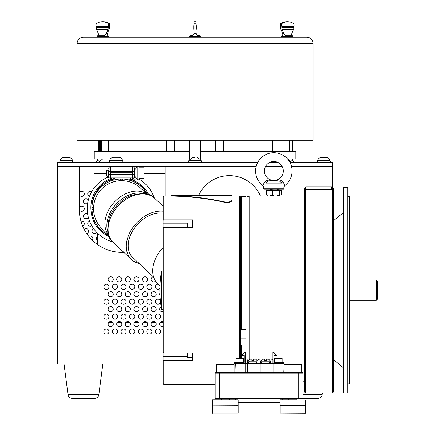 <?xml version="1.0" encoding="UTF-8"?>
<svg xmlns="http://www.w3.org/2000/svg" width="435" height="435" viewBox="0 0 435 435"><rect width="100%" height="100%" fill="white"/><g stroke="black" fill="none" stroke-linecap="round" stroke-linejoin="round"><path stroke-width="0.65" d="M247.064 359.489L247.064 196.011L246.031 196.011L246.031 196.462L241.392 196.462L241.392 329.067L240.365 328.55M240.365 344.531L241.392 345.047L246.031 345.047L246.031 330.779M270.472 196.011L249.124 196.011L248.091 197.039L248.091 359.984L248.091 197.039L247.064 196.011M248.091 360.936L248.091 363.513L248.091 360.936M240.365 197.501L241.392 196.462L240.365 197.501M241.392 345.047L241.392 358.326M246.031 342.089L240.365 342.089M246.031 329.067L241.392 329.067M249.124 196.011L249.124 359.272M273.854 196.071C269.493 196.006 269.493 196.006 273.854 196.071C278.215 196.006 278.215 196.006 273.854 196.071C278.215 196.006 278.215 196.006 273.854 196.071L273.191 196.071M270.766 196.022L271.462 196.038M271.973 196.054L272.593 196.065M249.124 360.936L249.124 361.795M303.048 381.201L304.321 381.201M376.291 280.058L377.324 281.086L377.324 299.296L376.291 300.329L376.291 280.058L349.658 280.058M239.68 358.326L239.68 196.011L231.947 196.011L231.947 195.668L171.499 195.668L174.054 195.772L171.499 195.668L171.499 196.011L163.767 196.011L163.767 219.882L163.082 220.366L163.082 196.696L163.767 196.011M163.082 220.366L163.082 228.016L163.767 227.532L163.767 352.856L163.082 352.366L163.082 360.017L163.767 360.506L163.767 384.377L215.151 384.377M163.767 360.506L192.667 360.506L192.667 352.856L163.767 352.856M239.68 196.011L240.365 196.696L240.365 358.326M163.082 352.366L163.082 228.016M163.767 227.532L192.667 227.532L192.667 219.882L163.767 219.882M163.767 384.377L163.082 383.686L163.082 360.017M215.151 373.148L215.689 372.616L219.67 372.616L219.447 398.373L298.758 398.373L298.758 373.148L215.151 373.148L215.151 398.373L219.447 398.373M219.67 372.616L298.535 372.616L298.758 373.148L303.048 373.148L303.048 398.373L298.758 398.373M301.7 372.616L298.535 372.616L302.515 372.616L303.048 373.148L302.515 372.616L301.7 372.616L301.7 364.503L284.12 364.503L284.12 372.616M247.292 363.513L258.026 363.513M260.173 363.513L270.907 363.513M273.958 362.377L273.958 355.509L273.958 362.377L283.745 362.377L279.21 362.377L279.21 363.513L282.864 363.513L283.267 372.616M273.055 360.153L273.055 372.616M270.907 360.153A1.071 1.071 0 0 1 272.924 359.647A1.071 1.071 0 0 0 270.907 360.153L270.907 363.372L273.055 363.372M270.907 372.616L270.907 363.372M258.026 372.616L258.026 363.372L260.173 363.372L260.173 360.153L260.173 372.616M258.026 360.153A1.071 1.071 0 0 1 259.102 359.082A1.071 1.071 0 0 1 260.173 360.153A1.071 1.071 0 0 0 259.102 359.082A1.071 1.071 0 0 0 258.026 360.153L258.026 363.372M245.144 372.616L245.144 363.372L247.292 363.372L247.292 360.153L247.292 372.616M235.335 363.513L234.938 372.616M245.144 363.372L245.144 360.153M245.275 359.647A1.071 1.071 0 0 1 247.292 360.153A1.071 1.071 0 0 0 245.275 359.647M260.647 361.795L260.647 360.936L270.434 360.936L268.634 359.218L266.312 359.218L268.634 359.218M266.312 359.218L266.312 360.593L264.768 360.593L264.768 359.218L262.506 359.218M261.593 363.513L261.593 361.795L260.734 361.795L270.434 361.795L270.434 360.936M261.163 362.654L260.734 362.654L261.163 362.654M269.917 362.654L270.347 362.654L269.917 362.654M269.488 363.513L269.488 361.795L270.347 361.795M249.57 359.218L247.765 360.936L257.553 360.936L255.753 359.218L253.431 359.218L255.753 359.218M253.431 359.218L253.431 360.593L251.887 360.593L251.887 359.218L249.63 359.218L251.887 359.218M256.612 363.513L256.612 361.795L248.711 361.795L248.711 363.513M247.852 361.795L248.711 361.795L247.852 361.795M248.282 362.654L247.852 362.654L248.282 362.654M257.041 362.654L256.612 362.654L257.041 362.654M238.989 362.377L238.989 363.513L234.454 363.513L234.454 362.377L244.247 362.377L244.247 355.509L241.838 355.509L244.247 352.415L245.275 352.415L245.275 363.372M244.247 362.377L244.247 355.509M238.989 363.513L245.144 363.513M272.924 363.372L272.924 352.415L273.958 352.415L276.361 355.509L273.958 355.509M282.864 363.513L273.055 363.513M283.745 362.377L283.745 363.513L283.745 362.377M288.851 399.863L288.851 398.373M296.964 399.863L296.964 398.373M280.058 399.863L280.058 405.273L280.058 399.863L280.194 405.137L305.62 405.137L305.62 399.863L280.194 399.863M280.058 405.273L280.194 413.25L280.194 405.137L280.194 413.114L305.62 413.114L305.62 405.137L305.62 413.114M305.62 405.137L305.62 413.25L280.194 413.114M305.62 405.273L280.194 405.273M297.034 399.727L280.194 399.727L297.034 399.727M231.947 200.649C231.154 202.193 228.571 202.721 224.204 202.226C208.044 198.637 191.329 196.604 174.054 196.114L174.054 195.772C191.389 196.267 208.104 198.306 224.204 201.883C228.571 202.373 231.154 201.851 231.947 200.307L231.947 195.668M224.204 202.226L224.204 201.883M331.796 189.056L331.796 186.805L306.039 186.805L306.039 189.056L331.796 189.056L331.796 189.725L306.039 189.725L306.039 189.056M332.487 187.49L333.514 188.524L333.514 391.864L332.487 392.892L332.487 187.49L331.796 187.49M305.348 187.49L305.348 392.892L304.321 391.864L304.321 188.524L305.348 187.49L306.039 187.49M343.476 290.194L343.476 392.892L347.837 392.892L347.837 187.49L343.476 187.49L343.476 290.194M347.837 196.424L349.658 196.424L349.658 383.964L347.837 383.964M246.031 338.881L240.604 338.881L240.604 329.404L246.031 329.404M274.697 362.377L274.697 358.326L282.146 358.326L282.146 362.377M236.053 362.377L236.053 358.326L243.508 358.326L243.508 362.377M238.141 402.429L238.141 413.114L238.141 402.429M238.141 413.114L238.141 405.273L238.141 413.114M212.584 399.727L238.005 399.727L212.584 399.727L221.236 399.727L212.584 399.727L212.584 405.137L238.005 405.137L238.005 399.863L212.584 399.863M212.449 405.273L212.584 413.25L212.449 405.273M288.851 399.727L282.766 399.727L288.851 399.727M238.141 399.863L238.141 405.273L238.141 399.863M238.005 413.114L212.449 413.114L238.005 413.114L238.005 405.137M238.005 405.273L212.584 405.137M212.584 405.273L212.584 413.114M221.236 399.863L221.236 398.373M229.348 399.863L229.348 398.373M216.505 372.616L216.505 364.503L234.084 364.503L234.084 372.616M267.231 180.008L280.477 180.008L283.462 182.493L284.762 185.625A18.254 18.254 0 0 0 273.854 152.734A18.254 18.254 0 0 0 262.947 185.625L264.246 182.493A2.197 0.517 14.7 0 1 265.725 183.119C263.441 188.91 263.441 188.91 265.725 183.119L268.167 181.123A2.197 0.995 84.6 0 1 267.231 180.008L264.246 182.493M264.388 170.988A9.467 9.467 0 0 1 273.854 161.521A9.467 9.467 0 0 1 283.321 170.988A9.467 9.467 0 0 1 273.854 180.454A9.467 9.467 0 0 1 264.388 170.988M281.662 180.057L280.477 180.008A2.197 0.995 -84.6 0 1 279.542 181.123L281.978 183.119C284.267 188.91 284.267 188.91 281.978 183.119L265.725 183.119M279.542 181.123L273.854 180.53L268.167 181.123L279.542 181.123M264.116 189.241L283.593 189.241L283.995 188.801L263.713 188.801L264.116 189.241M277.166 180.433L273.854 180.509M273.414 180.514L268.33 180.172M283.995 188.801L283.886 187.577L284.62 185.435M283.462 182.493A2.197 0.517 -14.7 0 0 281.978 183.119M267.645 190.003L266.481 190.372L272.397 190.372L272.397 194.885L266.481 194.885L267.645 195.255M266.481 190.372L266.481 194.885M272.397 190.372L279.776 190.372L279.776 194.885L272.397 194.885M279.776 190.372L281.228 190.372L281.228 194.885L279.776 194.885M280.064 190.003L277.296 189.839M277.302 195.418L280.064 195.255M273.854 189.997L270.412 189.839M270.407 195.418L273.854 195.255M238.005 402.092L280.058 402.092M280.058 402.429L238.005 402.429M235.433 398.373L235.433 399.863M282.766 398.373L282.766 399.863M187.24 227.532L187.24 222.91L192.667 222.91M192.667 357.472L187.24 357.472L187.24 352.856M257.835 162.233L57.676 162.233L57.676 166.529L137.639 166.529M138.912 166.529L256.15 166.529L165.186 166.529L165.186 196.011M265.508 166.529L282.201 166.529L265.508 166.529M289.873 162.233L332.46 162.233L332.46 166.529L291.553 166.529L332.46 166.529L332.46 187.49M270.255 162.233L277.454 162.233M84.292 208.74A2.572 2.572 0 0 1 79.317 209.648A2.572 2.572 0 0 0 84.292 208.74A2.572 2.572 0 0 0 79.317 207.832A2.572 2.572 0 0 1 84.292 208.74M79.996 216.195A2.572 2.572 0 0 1 79.937 216.739A2.572 2.572 0 0 0 79.665 214.933A2.572 2.572 0 0 1 79.996 216.195M92.878 208.74A2.572 2.572 0 0 1 92.655 209.79A2.572 2.572 0 0 0 92.584 207.555A2.572 2.572 0 0 1 92.878 208.74M88.321 217.321A2.572 2.572 0 0 1 83.444 216.195A2.572 2.572 0 0 0 88.321 217.321M84.292 193.831A2.572 2.572 0 0 1 79.317 194.739A2.572 2.572 0 0 0 84.292 193.831A2.572 2.572 0 0 0 79.317 192.928A2.572 2.572 0 0 1 84.292 193.831M103.845 301.721A2.572 2.572 0 0 0 106.417 304.288A2.572 2.572 0 0 0 108.984 301.721A2.572 2.572 0 0 0 106.417 299.149A2.572 2.572 0 0 0 103.845 301.721M108.141 294.267A2.572 2.572 0 0 0 110.707 296.833A2.572 2.572 0 0 0 113.279 294.267A2.572 2.572 0 0 0 110.707 291.695A2.572 2.572 0 0 0 108.141 294.267M112.437 301.721A2.572 2.572 0 0 0 115.003 304.288A2.572 2.572 0 0 0 117.575 301.721A2.572 2.572 0 0 0 115.003 299.149A2.572 2.572 0 0 0 112.437 301.721M116.727 294.267A2.572 2.572 0 0 0 119.299 296.833A2.572 2.572 0 0 0 121.865 294.267A2.572 2.572 0 0 0 119.299 291.695A2.572 2.572 0 0 0 116.727 294.267M108.141 279.357A2.572 2.572 0 0 0 110.707 281.929A2.572 2.572 0 0 0 113.279 279.357A2.572 2.572 0 0 0 110.707 276.791A2.572 2.572 0 0 0 108.141 279.357M103.845 286.812A2.572 2.572 0 0 0 106.417 289.384A2.572 2.572 0 0 0 108.984 286.812A2.572 2.572 0 0 0 106.417 284.245A2.572 2.572 0 0 0 103.845 286.812M116.727 309.171A2.572 2.572 0 0 0 119.299 311.743A2.572 2.572 0 0 0 121.865 309.171A2.572 2.572 0 0 0 119.299 306.604A2.572 2.572 0 0 0 116.727 309.171M125.313 294.267A2.572 2.572 0 0 0 127.885 296.833A2.572 2.572 0 0 0 130.451 294.267A2.572 2.572 0 0 0 127.885 291.695A2.572 2.572 0 0 0 125.313 294.267M125.313 309.171A2.572 2.572 0 0 0 127.885 311.743A2.572 2.572 0 0 0 130.451 309.171A2.572 2.572 0 0 0 127.885 306.604A2.572 2.572 0 0 0 125.313 309.171M133.904 294.267A2.572 2.572 0 0 0 136.47 296.833A2.572 2.572 0 0 0 139.042 294.267A2.572 2.572 0 0 0 136.47 291.695A2.572 2.572 0 0 0 133.904 294.267M133.904 309.171A2.572 2.572 0 0 0 136.47 311.743A2.572 2.572 0 0 0 139.042 309.171A2.572 2.572 0 0 0 136.47 306.604A2.572 2.572 0 0 0 133.904 309.171M142.49 294.267A2.572 2.572 0 0 0 145.056 296.833A2.572 2.572 0 0 0 147.628 294.267A2.572 2.572 0 0 0 145.056 291.695A2.572 2.572 0 0 0 142.49 294.267M142.49 309.171A2.572 2.572 0 0 0 145.056 311.743A2.572 2.572 0 0 0 147.628 309.171A2.572 2.572 0 0 0 145.056 306.604A2.572 2.572 0 0 0 142.49 309.171M151.075 294.267A2.572 2.572 0 0 0 153.642 296.833A2.572 2.572 0 0 0 156.214 294.267A2.572 2.572 0 0 0 153.642 291.695A2.572 2.572 0 0 0 151.075 294.267M151.075 309.171A2.572 2.572 0 0 0 153.642 311.743A2.572 2.572 0 0 0 156.214 309.171A2.572 2.572 0 0 0 153.642 306.604A2.572 2.572 0 0 0 151.075 309.171M159.901 293.179A2.572 2.572 0 0 0 159.993 295.528M161.151 306.844A2.572 2.572 0 0 0 159.661 309.171A2.572 2.572 0 0 0 163.082 311.596M112.437 316.626A2.572 2.572 0 0 0 115.003 319.198A2.572 2.572 0 0 0 117.575 316.626A2.572 2.572 0 0 0 115.003 314.059A2.572 2.572 0 0 0 112.437 316.626M121.022 301.721A2.572 2.572 0 0 0 123.589 304.288A2.572 2.572 0 0 0 126.161 301.721A2.572 2.572 0 0 0 123.589 299.149A2.572 2.572 0 0 0 121.022 301.721M121.022 316.626A2.572 2.572 0 0 0 123.589 319.198A2.572 2.572 0 0 0 126.161 316.626A2.572 2.572 0 0 0 123.589 314.059A2.572 2.572 0 0 0 121.022 316.626M129.608 301.721A2.572 2.572 0 0 0 132.175 304.288A2.572 2.572 0 0 0 134.747 301.721A2.572 2.572 0 0 0 132.175 299.149A2.572 2.572 0 0 0 129.608 301.721M129.608 316.626A2.572 2.572 0 0 0 132.175 319.198A2.572 2.572 0 0 0 134.747 316.626A2.572 2.572 0 0 0 132.175 314.059A2.572 2.572 0 0 0 129.608 316.626M138.194 301.721A2.572 2.572 0 0 0 140.766 304.288A2.572 2.572 0 0 0 143.333 301.721A2.572 2.572 0 0 0 140.766 299.149A2.572 2.572 0 0 0 138.194 301.721M138.194 316.626A2.572 2.572 0 0 0 140.766 319.198A2.572 2.572 0 0 0 143.333 316.626A2.572 2.572 0 0 0 140.766 314.059A2.572 2.572 0 0 0 138.194 316.626M146.78 301.721A2.572 2.572 0 0 0 149.352 304.288A2.572 2.572 0 0 0 151.918 301.721A2.572 2.572 0 0 0 149.352 299.149A2.572 2.572 0 0 0 146.78 301.721M146.78 316.626A2.572 2.572 0 0 0 149.352 319.198A2.572 2.572 0 0 0 151.918 316.626A2.572 2.572 0 0 0 149.352 314.059A2.572 2.572 0 0 0 146.78 316.626M160.401 300.993A2.572 2.572 0 0 0 155.371 301.721A2.572 2.572 0 0 0 157.84 304.288A2.572 2.572 0 0 0 160.499 301.917M155.371 316.626A2.572 2.572 0 0 0 157.938 319.198A2.572 2.572 0 0 0 160.51 316.626A2.572 2.572 0 0 0 157.938 314.059A2.572 2.572 0 0 0 155.371 316.626M108.141 309.171A2.572 2.572 0 0 0 110.707 311.743A2.572 2.572 0 0 0 113.279 309.171A2.572 2.572 0 0 0 110.707 306.604A2.572 2.572 0 0 0 108.141 309.171M108.141 324.08A2.572 2.572 0 0 0 110.707 326.652A2.572 2.572 0 0 0 113.279 324.08A2.572 2.572 0 0 0 110.707 321.508A2.572 2.572 0 0 0 108.141 324.08M116.727 279.357A2.572 2.572 0 0 0 119.299 281.929A2.572 2.572 0 0 0 121.865 279.357A2.572 2.572 0 0 0 119.299 276.791A2.572 2.572 0 0 0 116.727 279.357M116.727 324.08A2.572 2.572 0 0 0 119.299 326.652A2.572 2.572 0 0 0 121.865 324.08A2.572 2.572 0 0 0 119.299 321.508A2.572 2.572 0 0 0 116.727 324.08M125.313 279.357A2.572 2.572 0 0 0 127.885 281.929A2.572 2.572 0 0 0 130.451 279.357A2.572 2.572 0 0 0 127.885 276.791A2.572 2.572 0 0 0 125.313 279.357M125.313 324.08A2.572 2.572 0 0 0 127.885 326.652A2.572 2.572 0 0 0 130.451 324.08A2.572 2.572 0 0 0 127.885 321.508A2.572 2.572 0 0 0 125.313 324.08M133.904 279.357A2.572 2.572 0 0 0 136.47 281.929A2.572 2.572 0 0 0 139.042 279.357A2.572 2.572 0 0 0 136.47 276.791A2.572 2.572 0 0 0 133.904 279.357M133.904 324.08A2.572 2.572 0 0 0 136.47 326.652A2.572 2.572 0 0 0 139.042 324.08A2.572 2.572 0 0 0 136.47 321.508A2.572 2.572 0 0 0 133.904 324.08M142.49 279.357A2.572 2.572 0 0 0 145.056 281.929A2.572 2.572 0 0 0 147.628 279.357A2.572 2.572 0 0 0 145.056 276.791A2.572 2.572 0 0 0 142.49 279.357M142.49 324.08A2.572 2.572 0 0 0 145.056 326.652A2.572 2.572 0 0 0 147.628 324.08A2.572 2.572 0 0 0 145.056 321.508A2.572 2.572 0 0 0 142.49 324.08M153.25 276.818A2.572 2.572 0 0 0 152.685 281.744A2.572 2.572 0 0 0 155.496 281.14M151.075 324.08A2.572 2.572 0 0 0 153.642 326.652A2.572 2.572 0 0 0 156.214 324.08A2.572 2.572 0 0 0 153.642 321.508A2.572 2.572 0 0 0 151.075 324.08M163.082 321.655A2.572 2.572 0 0 0 159.661 324.08A2.572 2.572 0 0 0 163.082 326.506M103.845 316.626A2.572 2.572 0 0 0 106.417 319.198A2.572 2.572 0 0 0 108.984 316.626A2.572 2.572 0 0 0 106.417 314.059A2.572 2.572 0 0 0 103.845 316.626M103.845 331.535A2.572 2.572 0 0 0 106.417 334.102A2.572 2.572 0 0 0 108.984 331.535A2.572 2.572 0 0 0 106.417 328.963A2.572 2.572 0 0 0 103.845 331.535M112.437 286.812A2.572 2.572 0 0 0 115.003 289.384A2.572 2.572 0 0 0 117.575 286.812A2.572 2.572 0 0 0 115.003 284.245A2.572 2.572 0 0 0 112.437 286.812M112.437 331.535A2.572 2.572 0 0 0 115.003 334.102A2.572 2.572 0 0 0 117.575 331.535A2.572 2.572 0 0 0 115.003 328.963A2.572 2.572 0 0 0 112.437 331.535M121.022 286.812A2.572 2.572 0 0 0 123.589 289.384A2.572 2.572 0 0 0 126.161 286.812A2.572 2.572 0 0 0 123.589 284.245A2.572 2.572 0 0 0 121.022 286.812M121.022 331.535A2.572 2.572 0 0 0 123.589 334.102A2.572 2.572 0 0 0 126.161 331.535A2.572 2.572 0 0 0 123.589 328.963A2.572 2.572 0 0 0 121.022 331.535M129.608 286.812A2.572 2.572 0 0 0 132.175 289.384A2.572 2.572 0 0 0 134.747 286.812A2.572 2.572 0 0 0 132.175 284.245A2.572 2.572 0 0 0 129.608 286.812M129.608 331.535A2.572 2.572 0 0 0 132.175 334.102A2.572 2.572 0 0 0 134.747 331.535A2.572 2.572 0 0 0 132.175 328.963A2.572 2.572 0 0 0 129.608 331.535M138.194 286.812A2.572 2.572 0 0 0 140.766 289.384A2.572 2.572 0 0 0 143.333 286.812A2.572 2.572 0 0 0 140.766 284.245A2.572 2.572 0 0 0 138.194 286.812M138.194 331.535A2.572 2.572 0 0 0 140.766 334.102A2.572 2.572 0 0 0 143.333 331.535A2.572 2.572 0 0 0 140.766 328.963A2.572 2.572 0 0 0 138.194 331.535M146.78 286.812A2.572 2.572 0 0 0 149.352 289.384A2.572 2.572 0 0 0 151.918 286.812A2.572 2.572 0 0 0 149.352 284.245A2.572 2.572 0 0 0 146.78 286.812M146.78 331.535A2.572 2.572 0 0 0 149.352 334.102A2.572 2.572 0 0 0 151.918 331.535A2.572 2.572 0 0 0 149.352 328.963A2.572 2.572 0 0 0 146.78 331.535M158.144 284.251A2.572 2.572 0 0 0 157.035 289.221A2.572 2.572 0 0 0 159.873 288.503M155.371 331.535A2.572 2.572 0 0 0 157.938 334.102A2.572 2.572 0 0 0 160.51 331.535A2.572 2.572 0 0 0 157.938 328.963A2.572 2.572 0 0 0 155.371 331.535M79.996 201.285A2.572 2.572 0 0 1 79.317 203.025A2.572 2.572 0 0 0 79.317 199.545A2.572 2.572 0 0 1 79.996 201.285M88.582 231.099A2.572 2.572 0 0 1 86.723 233.568A2.572 2.572 0 0 0 86.984 228.723A2.572 2.572 0 0 0 84.178 229.305A2.572 2.572 0 0 1 88.582 231.099M96.782 232.459A2.572 2.572 0 0 1 92.03 231.099A2.572 2.572 0 0 0 96.782 232.459M91.769 225.76A2.572 2.572 0 0 1 87.74 223.644A2.572 2.572 0 0 0 91.769 225.76M92.878 238.554A2.572 2.572 0 0 1 92.28 240.202A2.572 2.572 0 0 0 88.849 236.439A2.572 2.572 0 0 1 92.878 238.554M97.522 240.724A2.572 2.572 0 0 1 96.325 238.554A2.572 2.572 0 0 0 97.522 240.724M87.642 203.275A2.572 2.572 0 0 1 83.444 201.285A2.572 2.572 0 0 0 87.642 203.275M84.292 223.644A2.572 2.572 0 0 1 82.645 226.042A2.572 2.572 0 0 0 84.292 223.644A2.572 2.572 0 0 0 80.948 221.197A2.572 2.572 0 0 1 84.292 223.644M89.528 196.283A2.572 2.572 0 0 1 87.74 193.831A2.572 2.572 0 0 0 89.528 196.283M87.74 193.831A2.572 2.572 0 0 1 91.714 191.683A2.572 2.572 0 0 0 87.74 193.831M83.444 201.285A2.572 2.572 0 0 1 88.3 200.111A2.572 2.572 0 0 0 83.444 201.285M96.325 238.554A2.572 2.572 0 0 1 97.522 236.384A2.572 2.572 0 0 0 96.325 238.554M87.74 223.644A2.572 2.572 0 0 1 89.577 221.187A2.572 2.572 0 0 0 87.74 223.644M92.03 231.099A2.572 2.572 0 0 1 93.666 228.707A2.572 2.572 0 0 0 92.03 231.099M245.242 329.404A2.572 2.572 0 0 0 244.524 329.067M243.089 329.067A2.572 2.572 0 0 0 242.377 329.404M163.082 364.024L57.676 364.024L57.676 166.529L79.317 166.529L79.317 209.463A42.934 42.934 0 0 0 123.888 252.365M83.444 216.195A2.572 2.572 0 0 1 87.669 214.227A2.572 2.572 0 0 0 83.444 216.195M95.461 230.996L94.085 230.996L94.085 229.278M107.434 177.366L107.434 175.903M120.446 179.818L122.681 179.818M79.317 172.951L106.624 172.951M144.061 172.951L165.186 172.951M108.745 235.417A29.662 29.662 0 0 1 91.926 209.79L93.59 209.79A27.992 27.992 0 0 1 93.59 207.555L91.926 207.555A29.662 29.662 0 0 0 91.915 207.957A29.662 29.662 0 0 1 147.487 194.255M121.566 179.013A29.662 29.662 0 0 1 122.681 179.035L122.681 180.699A27.992 27.992 0 0 0 120.446 180.699L120.446 179.035A29.662 29.662 0 0 1 121.566 179.013M134.442 176.827A34.349 34.349 0 0 1 135.747 177.388M138.912 179.024A34.349 34.349 0 0 1 154.169 197.876M112.763 241.871A34.349 34.349 0 0 1 108.685 176.827M290.988 160.858L292.603 160.858L292.603 158.867M189.703 140.249L189.703 158.808M200.437 140.249L200.437 158.808M97.532 158.867L97.532 160.858L99.153 160.858M215.488 140.249L215.488 151.652M223.503 140.249L223.503 151.652M100.447 140.249L100.447 151.652M101.295 140.249L101.295 151.652M98.794 140.249L98.794 151.652M189.703 151.652L94.259 151.652L94.259 158.867L110.468 158.867M189.649 158.867L121.795 158.867M291.553 162.233L287.508 158.867L295.882 158.867L295.882 151.652L200.437 151.652M260.201 158.867L200.486 158.867M289.688 140.249L289.688 151.652M272.348 140.249L272.348 151.652M166.632 140.249L166.632 151.652M174.647 140.249L174.647 151.652M77.082 43.391L77.082 140.249L313.053 140.249L313.053 43.391C312.689 39.634 310.628 37.573 306.871 37.209L83.264 37.209C79.513 37.573 77.452 39.634 77.082 43.391L313.053 43.391M293.527 29.308L291.825 33.598L291.667 34.539L292.103 35.833L286.154 35.833L284.256 34.539L281.972 29.308L293.592 29.308L293.929 27.59M282.451 35.458L281.717 36.1L292.755 36.1L292.021 35.458L292.103 35.833M282.375 35.833L282.81 34.539L282.652 33.598L280.945 29.308M281.864 37.209L281.516 36.861L292.956 36.861L292.614 37.209L284.55 37.209M282.087 29.308L281.483 23.854L280.455 23.854A13.702 11.865 -90 0 1 285.175 21.908A13.702 11.865 -90 0 1 286.208 21.799M280.885 29.308L280.401 26.731L280.455 23.854M281.483 23.854A13.702 11.865 -90 0 1 289.297 21.908A13.702 11.865 -90 0 1 294.017 23.854L294.055 25.012M281.559 25.012L294.12 25.012L294.033 26.731M281.815 27.59L293.968 27.59L294.071 26.731L281.706 26.731M96.206 27.59L96.548 29.308L108.163 29.308L105.884 34.539L103.987 35.833L98.038 35.833L98.114 35.458L97.38 36.1L108.418 36.1L107.684 35.458M109.593 27.59L107.483 33.598L107.766 35.833M98.038 35.833L98.473 34.539L98.315 33.598L96.608 29.308M105.585 37.209L97.527 37.209L97.179 36.861L108.619 36.861L108.619 36.409L97.179 36.409L97.179 36.861M96.102 26.731L96.021 25.012L108.576 25.012L108.049 29.308M108.32 27.59L96.173 27.59L96.064 26.731L108.429 26.731M96.081 25.012L96.119 23.854A13.702 11.865 90 0 1 100.838 21.908A13.702 11.865 90 0 1 108.652 23.854L108.576 25.012M103.932 21.799A13.702 11.865 90 0 1 104.96 21.908A13.702 11.865 90 0 1 109.68 23.854L108.652 23.854M109.68 23.854L109.631 27.59M189.551 36.1L200.589 36.1A0.343 0.343 0 0 1 200.785 36.409L200.785 36.861L189.35 36.861L189.35 36.409A0.343 0.343 0 0 1 189.551 36.1A1.718 1.718 0 0 0 189.964 35.833L191.291 35.833L193.624 34.539L193.156 35.105M200.589 36.1A1.718 1.718 0 0 1 200.176 35.833L198.844 35.833L196.517 34.539L196.984 35.105M196.99 35.11L198.262 35.768M193.145 35.11L191.873 35.768M193.624 34.539L193.988 33.598L193.624 34.539M196.517 34.539L196.098 33.087L196.517 34.539M196.098 30.629L196.375 27.59L196.098 23.854L194.037 23.854L194.037 21.788A13.741 13.741 0 0 1 196.098 21.788L196.098 24.322M194.037 30.336L194.037 30.048M194.037 29.308L194.037 23.854M196.272 25.012L196.272 26.731M196.375 26.731L196.375 27.59M196.272 27.59L196.272 29.308M193.869 27.59L193.869 29.308M193.869 25.012L193.869 25.317M193.869 26.432L193.869 26.731M196.098 24.556L196.098 25.012M194.037 24.556L194.037 25.012M260.434 196.011A33.805 33.805 0 0 0 198.55 195.668M195.07 157.562L192.493 157.562L195.07 157.562M188.866 161.032L188.866 160.346L201.269 160.346L197.642 157.562M317.675 160.346L330.073 160.346A3.752 3.752 0 0 0 326.451 157.562L321.296 157.562A3.752 3.752 0 0 0 317.675 160.346L317.675 161.032M330.073 161.032L330.073 160.346M321.394 157.562L322.634 157.562M326.353 157.562L325.114 157.562L326.353 157.562M60.063 161.032L60.063 160.346L72.466 160.346A3.752 3.752 0 0 0 68.839 157.562L63.689 157.562L68.839 157.562M60.063 160.346A3.752 3.752 0 0 1 63.689 157.562M72.466 161.032L72.466 160.346M122.556 161.015L122.556 160.33A4.181 4.181 0 0 0 118.537 157.307L113.731 157.307L118.537 157.307M109.712 161.015L109.712 160.33L122.556 160.33M109.712 160.33A4.181 4.181 0 0 1 113.731 157.307M109.37 162.233L109.37 161.015L122.893 161.015L122.893 162.233M293.679 162.233L293.679 161.032L291.091 161.032M201.508 162.233L201.508 161.032L188.627 161.032L188.627 162.233M99.049 161.032L96.461 161.032L96.461 162.233M72.705 162.233L72.705 161.032L59.823 161.032L59.823 162.233M330.312 162.233L330.312 161.032L317.43 161.032L317.43 162.233M94.607 398.373L72.27 398.373L94.607 398.373A4.296 4.296 0 0 0 98.865 394.637L102.845 364.024M98.865 394.637L68.012 394.637A4.296 4.296 0 0 0 72.27 398.373A4.296 4.296 0 0 1 68.012 394.637L64.032 364.024M303.048 398.373L317.871 398.373A4.296 4.296 0 0 0 322.128 394.637L322.351 392.892M314.771 398.373L317.871 398.373L314.771 398.373M95.934 225.33L96.298 225.879L95.934 225.33M96.51 226.184L96.298 225.879L96.51 226.184M92.041 216.597L92.215 217.228L92.041 216.597M92.323 217.587L92.546 218.283L92.323 217.587M91.165 211.878L91.241 212.53L91.165 211.878M91.29 212.9L91.399 213.623L91.29 212.9M93.639 221.116L93.916 221.714L93.639 221.116M94.074 222.051L94.406 222.704L94.074 222.051M106.287 235.15L106.863 235.476L106.287 235.15M107.189 235.65L107.842 235.987L107.189 235.65M112.551 177.931A31.086 31.086 0 0 0 91.111 211.334A30.57 30.57 0 0 0 109.239 236.645M148.721 194.635L148.9 194.983M93.193 198.866L93.302 198.512M93.509 197.887L93.411 198.181M97.315 190.361L97.527 190.057M103.96 183.494L104.259 183.271M108.049 180.917L108.38 180.748M108.968 180.454L108.69 180.59M94.912 194.461L95.075 194.13M95.374 193.548L95.232 193.825M92.193 203.455L92.247 203.085M92.35 202.438L92.296 202.743M91.915 208.115L91.91 207.397M108.685 235.259A29.536 29.536 0 0 1 92.133 211.231A30.053 30.053 0 0 1 114.699 178.393A1.718 1.718 0 0 1 114.693 178.247L114.693 177.931M90.882 207.74L90.904 208.843L90.882 207.74M91.127 203.634L91.334 202.275L91.127 203.634M93.846 194.309L94.156 193.662L93.846 194.309M92.53 197.566L92.117 198.877L92.53 197.566M131.375 177.931L135.1 179.383L134.665 180.318L130.647 178.78L131.044 177.931M94.455 193.08L94.156 193.662L94.455 193.08M134.828 179.258L134.507 179.111M134.029 178.91L133.512 178.693M132.827 178.432L132.131 178.181M90.882 207.397L90.882 207.082M100.354 185.212L99.387 186.191L100.354 185.212M108.5 179.535L107.276 180.161L108.5 179.535M131.74 178.045L131.413 177.942M132.74 178.399L133.034 178.508M104.188 182.053L103.079 182.863L104.188 182.053M97.081 188.92L96.282 190.041L97.081 188.92M148.743 194.679A30.57 30.57 0 0 0 128.32 178.856A1.718 1.718 0 0 1 127.553 179.747A29.536 29.536 0 0 1 147.318 194.211M140.793 184.908L140.277 184.5L140.793 184.908M139.983 184.271L140.277 184.5L139.983 184.271M144.273 188.208L143.827 187.724L144.273 188.208M143.572 187.452L143.827 187.724L143.572 187.452M136.84 182.189L136.264 181.868L136.84 182.189M135.938 181.694L136.264 181.868L135.938 181.694M147.193 192.014L146.829 191.465L147.193 192.014M146.622 191.161L146.829 191.465L146.622 191.161M108.685 175.903L106.624 175.903L106.624 170.167L108.685 170.167L108.685 174.495A1.718 1.718 0 0 1 110.403 172.777L132.729 172.777A1.718 1.718 0 0 1 134.442 174.495L134.442 177.931L132.729 177.931L132.729 174.495L134.442 174.495L134.442 168.312L134.442 174.495M138.912 167.796L144.061 167.796L144.061 173.038L138.912 173.038L138.912 179.818L137.879 179.818L137.879 166.252L134.442 170.167M138.912 173.038L138.912 166.252L137.879 166.252M144.061 173.038L144.061 178.274L138.912 178.274M134.442 171.89A1.718 0.413 0 0 0 132.729 171.477L132.729 166.594L110.403 166.594L110.403 171.477L132.729 171.477L132.729 174.495L110.403 174.495L110.403 177.931L132.729 177.931M110.403 177.931L108.685 177.931L108.685 174.495L110.403 174.495L110.403 171.477A1.718 0.413 0 0 0 108.685 171.89L108.685 174.495M108.685 171.89L108.685 170.167M108.647 180.965L112.665 179.427L108.647 180.965M114.807 178.856A30.57 30.57 0 0 0 112.665 179.427A30.57 30.57 0 0 1 114.807 178.856M108.554 234.873L102.377 229.055A27.992 27.992 0 0 1 101.181 189.486A27.992 27.992 0 0 1 140.75 188.284A27.992 27.992 0 0 0 101.181 189.486M139.08 263.479A30.227 21.375 -46.7 0 1 131.511 259.543L113.29 242.393A30.227 21.375 133.3 0 1 118.44 205.733A30.227 21.375 133.3 0 1 154.719 198.371L163.082 206.239M134.23 258.917A27.992 19.792 -46.7 0 1 133.039 257.917A27.992 19.792 -46.7 0 1 133.839 228.935A27.992 19.792 -46.7 0 1 163.082 213.253M131.511 259.543A30.227 21.375 -46.7 0 1 132.071 228.712A30.227 21.375 -46.7 0 1 163.082 211.203M153.647 277.193L131.974 256.791M163.082 247.515A29.966 21.19 133.3 0 0 162.967 247.64A29.966 21.19 133.3 0 0 157.856 283.984L159.944 285.947M187.24 356.559L163.082 356.559M187.24 223.829L163.082 223.829M161.483 271.538A108.076 108.076 0 0 0 161.483 308.845L161.483 271.538L161.853 270.989L162.511 270.907L163.082 271.679M106.624 173.81L94.085 173.81L94.944 172.951M108.658 322.536L112.763 322.536M117.243 322.536L121.349 322.536M125.829 322.536L129.934 322.536M134.42 322.536L138.526 322.536M143.006 322.536L147.112 322.536M151.592 322.536L155.697 322.536M160.178 322.536L163.082 322.536M165.186 173.81L144.061 173.81M283.729 33.598L282.652 33.598M292.755 36.1L292.956 36.409L281.516 36.409L281.516 36.861M283.413 33.087L292.092 33.087M98.044 33.087L106.727 33.087M107.483 33.598L106.406 33.598M196.147 33.598L193.988 33.598M200.785 36.409L189.35 36.409M303.048 394.637L322.128 394.637M108.484 234.644A27.992 19.792 -46.7 0 1 114.476 201.998A27.992 19.792 -46.7 0 1 146.698 194.043M130.794 195.609L130.549 195.707A29.21 20.657 133.3 0 0 109.169 218.424L109.082 218.674M107.744 231.453A27.992 19.792 -46.7 0 1 116.449 203.857A27.992 19.792 -46.7 0 1 143.468 193.493M304.321 196.011L277.236 196.011M349.658 300.329L376.291 300.329M161.483 308.845C161.619 309.785 162.152 309.736 163.082 308.709M260.647 360.936L262.452 359.218M332.487 392.892L305.348 392.892M333.514 359.68L343.476 367.89M333.514 220.708L343.476 212.492M262.947 185.625L263.822 187.577L263.713 188.801M94.085 173.81L94.085 188.061M97.522 233.198L97.522 244.557M98.582 162.233L102.774 158.867M292.603 151.652L292.603 140.249M108.266 140.249L108.266 151.652M99.365 140.249L99.365 151.652M97.081 140.249L97.081 151.652M292.956 36.861L292.956 36.409M281.717 36.1L281.516 36.409M289.297 21.908A13.741 13.741 0 0 0 285.175 21.908M108.418 36.1L108.619 36.409M108.619 36.861L108.277 37.209M97.38 36.1L97.179 36.409M104.96 21.908A13.741 13.741 0 0 0 100.838 21.908M188.866 160.346L192.493 157.562M201.269 161.032L201.269 160.346M134.442 175.903L137.879 179.818M132.729 166.594C133.143 166.159 133.719 166.73 134.442 168.312M110.403 166.594C109.984 166.159 109.408 166.73 108.685 168.312M146.927 194.102L140.75 188.284M113.29 242.393C107.864 238.641 106.493 230.653 109.169 218.424M154.719 198.371C150.646 193.183 142.593 192.297 130.549 195.707"/></g></svg>
